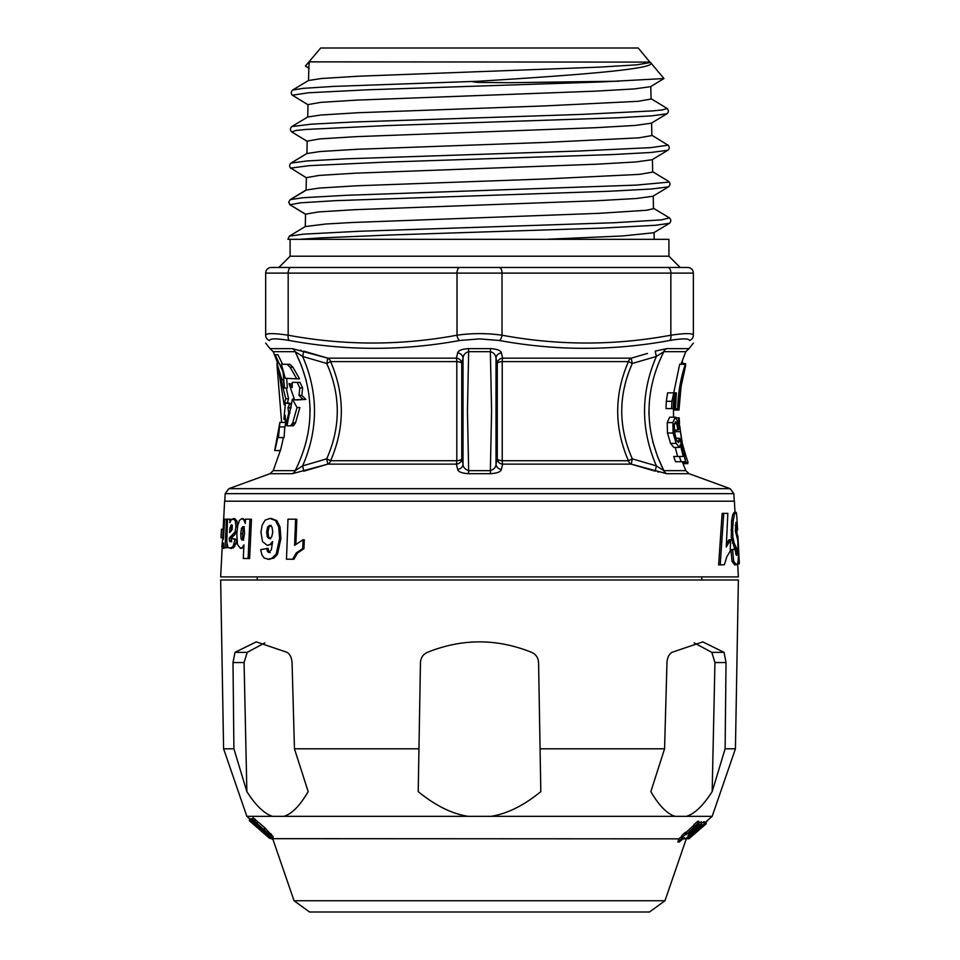 <?xml version="1.0" encoding="UTF-8"?>
<svg xmlns="http://www.w3.org/2000/svg" width="960" height="960" viewBox="0 0 960 960"><rect width="100%" height="100%" fill="white"/><g stroke="black" fill="none" stroke-linecap="round" stroke-linejoin="round"><path stroke-width="1.44" d="M309.084 68.412L305.412 66.036L320.748 48L638.232 48L650.256 62.532L637.2 64.812L600.132 67.092L358.512 76.224L321.492 78.504L308.808 80.46M650.172 62.112L309.276 61.86L305.412 66.036M308.544 80.448L308.82 68.088L305.412 66.024L308.82 68.088L309.276 61.86M650.784 86.508L651.072 99.048L637.956 101.328L545.004 105.9L357.936 112.74L320.736 115.032L307.992 116.976M308.268 104.94L292.392 95.196L308.496 92.772L367.944 89.784L602.04 81.924L663.972 78.552L650.52 86.676L634.32 88.92L595.332 91.164L356.508 100.128L320.616 102.372L308.004 104.604L307.728 116.964M651.6 123.036L651.876 135.576L638.7 137.856L545.328 142.416L357.36 149.268L319.992 151.548L307.176 153.504M307.452 141.456L291.732 131.964L295.836 130.488L305.664 129.456L386.748 125.592L618.216 117.768L652.248 115.8L666.96 113.76L651.336 123.192L635.1 125.436L595.992 127.68L355.968 136.656L319.884 138.888L307.188 141.132L306.912 153.492M652.416 159.552L652.692 172.092L639.456 174.372L545.64 178.944L356.784 185.784L319.236 188.064L306.36 190.02M306.636 177.972L290.844 168.072L309.36 165.648L383.064 162.228L612.588 154.56L650.928 152.484L667.776 150.276L652.152 159.72L635.856 161.952L596.544 164.208L355.416 173.172L319.116 175.416L306.372 177.648L306.096 190.008M653.232 196.068L653.472 208.728L646.56 210.252L599.448 213.312L352.14 222.504L325.572 224.028L305.544 226.548M288.696 202.164L289.956 204.756L300.384 202.824L335.616 200.652L609.324 191.244L651.744 189L668.592 186.804L652.968 196.236L636.6 198.48L597.156 200.724L354.984 209.688L318.468 211.92L305.556 214.164L289.956 204.756L305.82 214.488M272.952 836.532L264.456 827.46L253.08 817.728L253.08 819.984L271.392 836.292L272.952 838.776L270.192 837.144L272.22 839.184L270.3 837.696L254.064 823.068L252.504 820.776L255.192 822.228L253.08 819.984M273.12 836.376L272.952 838.776M724.368 564.78L718.632 564.864L722.148 513.42L727.836 513.336L726.264 546.996L730.596 539.712L730.2 551.124L726.84 556.716L724.368 564.78L720.216 564.78L723.744 513.336M718.632 564.864L720.216 564.78M663.972 78.552L650.292 62.256C661.128 68.88 574.92 75.228 478.56 81.24L472.824 81.792L477.648 82.392L508.992 82.704L618.684 81.192M307.56 239.328L668.928 239.328L668.928 256.212L290.1 256.212L290.1 239.328L307.56 239.328L299.784 239.328L320.328 237.912L389.736 235.008L601.668 228.108L655.32 225.3L669.396 223.32L653.772 232.752L622.392 235.98L547.92 239.22M686.316 338.976L684.096 338.88M676.728 339.42L674.316 339.744M265.668 335.208C265.668 345.636 265.668 345.636 265.668 335.208L265.668 273.096A5.628 5.628 0 0 1 271.296 267.468L687.732 267.468A5.628 5.628 0 0 1 693.36 273.096A5.628 5.628 0 0 0 687.732 267.468A5.628 5.628 0 0 1 693.36 273.096L693.36 335.208C693.36 345.636 693.36 345.636 693.36 335.208A5.628 5.556 180 0 1 689.472 340.5C689.712 350.928 689.712 350.928 689.472 340.5C688.932 338.352 682.308 338.352 669.612 340.5C612.984 350.928 556.236 350.928 499.38 340.5L479.508 338.88L459.648 340.5C402.792 350.928 346.044 350.928 289.416 340.5C276.72 338.352 270.108 338.352 269.556 340.5C269.316 350.928 269.316 350.928 269.556 340.5A5.628 5.556 180 0 1 265.668 335.208C266.232 333.096 273.744 333.096 288.18 335.208A5.628 2.784 100.1 0 0 289.416 340.5M501.396 352.956C500.892 350.532 497.268 349.08 490.536 348.612L490.368 351.66C493.788 352.596 495.66 354.792 496.008 358.248A5.628 5.28 166.3 0 1 501.396 352.956A14995.764 102.912 75.5 0 1 502.644 358.176L631.212 358.176L647.484 353.448M680.988 364.248L685.8 351.66L663.852 351.66A5.628 5.028 90 0 1 666.744 348.612L655.212 351.144L656.388 356.436L663.852 351.66C644.1 391.32 644.1 430.98 663.852 470.652L657.672 456.924L652.8 441.816M457.632 352.956A5.628 5.28 -166.3 0 1 463.02 358.248C463.368 354.792 465.24 352.596 468.66 351.66L468.492 348.612C461.748 349.08 458.124 350.532 457.632 352.956A14989.212 102.816 -75.5 0 0 456.384 358.176L327.816 358.176L326.712 363.468L302.64 356.436C318.432 392.88 318.432 429.36 302.64 465.876L295.176 470.652A5.628 5.028 -90 0 1 292.284 473.7L269.988 473.7L273.228 470.652L295.176 470.652C314.928 430.992 314.928 391.332 295.176 351.66L302.64 356.436L303.816 351.144L327.816 358.176L292.284 348.612A5.628 5.028 -90 0 1 295.176 351.66L301.356 365.388L306.228 380.496M300.468 350.196L301.164 350.388M277.98 339L274.956 338.88M271.548 339.144L270.888 339.3M608.94 347.712L609.612 347.676M242.94 526.608L241.512 528.216L240.756 533.64L241.02 538.572L242.16 540.144L243.696 538.5L244.512 533.532L244.188 528.252L242.904 526.608M681.888 836.196L678.936 838.848L677.856 842.052L682.656 837.756A242.652 59.94 -90 0 1 681.888 837.684L685.332 834.588A246.744 60.948 90 0 0 686.112 834.66L694.416 826.944A11.544 1.992 142 0 0 693.924 826.896L697.716 823.488A67.452 8.916 -28.9 0 1 698.808 823.476L688.668 833.94A250.392 36.144 90 0 0 689.328 834.252L688.332 835.188M687.924 835.656L690.528 833.7L690.828 831.564M678.936 838.848L272.544 838.668M694.416 824.688L686.112 832.404A246.732 60.948 -90 0 1 685.332 832.344L681.888 835.428L681.888 837.684M698.856 823.956L698.808 821.232A67.452 8.916 151.1 0 0 697.716 821.244L693.924 824.64L693.924 826.896M701.592 822.012L698.952 822.912M701.592 821.964L701.592 824.22L701.592 821.964M664.968 900.744L294.06 900.744L309.552 912L649.476 912L664.968 900.744L686.28 838.848L685.08 838.848M684.336 838.848L682.716 838.848M490.848 816.336L283.932 816.336C291.936 813.864 300.012 805.632 308.172 791.616L294.456 748.8L418.956 748.8L420.456 662.544C420.78 657.744 423.084 654.348 427.368 652.356C462.132 638.376 496.896 638.376 531.66 652.356C535.944 654.348 538.248 657.744 538.572 662.544L540.816 791.616C523.668 805.632 507.012 813.864 490.848 816.336L712.176 816.336L735.432 748.8L738.372 579.984L220.656 579.984L223.596 748.8L233.904 748.8L246.864 791.616C255.864 805.632 264.432 813.864 272.592 816.336L246.852 816.336L223.596 748.8M283.932 816.336L272.592 816.336M250.02 819L249.408 818.532L249.408 820.788L254.964 825.432A266.88 23.016 90 0 0 255.288 825.84L258.768 828.864A262.38 42.42 -90 0 0 259.284 829.2A20655.96 20215.884 90 0 0 269.58 838.224A241.716 3.876 90 0 1 269.46 838.236M252.336 819.792L251.184 818.76A264.468 22.728 90 0 1 250.02 818.76L250.02 821.016A264.468 22.728 -90 0 0 251.184 821.016L264.588 833.112A251.52 46.164 -90 0 0 265.296 833.376L269.628 837.36L270.6 838.584L268.608 837.144L254.22 824.184A260.4 22.38 90 0 1 253.548 824.1L250.02 821.016M252.504 818.532L252.336 820.908L253.08 818.688M704.232 823.908L704.028 821.652L701.592 823.212M689.496 838.272L688.92 838.752A241.056 12.612 -90 0 1 688.644 838.824L699.336 829.368L688.344 838.764A241.776 12.648 -90 0 1 688.08 838.596L704.7 824.532A259.824 13.596 90 0 0 705 824.58L705 822.324A259.824 13.596 -90 0 1 704.7 822.276L704.232 822.672M705 824.58A5607.216 5241.672 90 0 1 696.324 832.248L700.74 828.504C703.104 826.476 703.092 826.488 700.728 828.528L706.152 823.824L706.152 821.568L705 822.528M688.776 838.824L692.58 835.62M706.152 823.824L702.588 826.92M700.74 828.504C703.104 826.476 703.092 826.488 700.728 828.528L700.728 828.36M693.168 835.104L695.844 832.764M675.096 816.336C667.092 813.864 659.016 805.632 650.856 791.616L664.572 748.8L666.972 662.544C667.296 657.744 668.94 654.348 671.904 652.356L702.756 641.88L724.056 652.356L726.024 662.544L725.124 748.8L735.432 748.8M712.164 791.616L725.124 748.8L726.024 662.544L714.948 662.544L712.164 791.616C703.164 805.632 694.596 813.864 686.436 816.336M714.948 662.544L711.804 652.356L694.164 642.864M264.864 642.864L247.224 652.356L244.08 662.544L246.864 791.616M289.776 403.8A373.008 174.936 180 0 0 287.976 407.796A244.392 216.24 180 0 1 288.684 413.076L285.924 424.728L285.12 415.26A396.144 188.136 180 0 0 283.908 419.34L285.42 402.924A195.108 9 -0 0 0 289.776 403.8L291.684 403.8M291.708 403.656A195.108 9 180 0 1 288.228 402.924L285.42 402.924M310.044 407.256L310.116 411.156M292.236 384.18L288.972 383.604L292.2 387.612L292.224 382.356L297.168 382.368L299.784 387.924L299.04 395.412L303.06 399.408L305.88 399.408L301.848 395.412L302.604 387.924L299.976 382.368L292.224 382.356M303.06 399.408A194.448 5.172 180 0 0 294.624 399.924L297.432 399.924A194.448 5.172 0 0 1 305.88 399.408M296.76 378.852L299.58 378.852L292.956 367.284L289.836 364.296L281.376 364.26L287.028 364.296L290.148 367.284L296.76 378.852L285.24 378.288L281.376 364.26M284.544 388.104A146.856 146.856 179 0 0 282.924 379.584A197.316 0.78 180 0 1 281.868 379.56L276.972 363.324L278.388 363.336A148.224 148.224 -0.2 0 0 275.112 354.744L283.032 371.664L284.544 388.104L287.352 388.104L286.644 378.288M282.588 364.26L277.92 354.744L275.112 354.744M287.388 402.924A332.016 142.116 0 0 1 288.576 398.748L286.284 388.104M290.892 408.432A244.392 216.24 -0 0 0 290.796 407.796A373.008 174.936 0 0 1 291.144 406.98M286.908 425.796L293.448 425.796L295.536 422.832L299.856 407.52L297.036 407.52L292.728 422.832L290.64 425.796L286.908 425.796L292.392 399.132L297.036 407.52M283.308 437.592A149.472 149.304 180 0 1 280.38 450.552L274.692 450.552L279.888 422.412A148.884 148.884 -84.8 0 1 279.48 426.912L278.46 437.592L277.68 437.592A149.472 149.304 180 0 1 274.764 450.552M284.784 426.912L284.088 437.592L278.46 437.592M285.42 423.588A148.884 148.884 96.6 0 1 285.108 426.912L279.48 426.912M294.624 399.924L288.972 383.604M676.236 417.864L678.312 417.864L682.392 443.796L686.52 457.956L683.484 448.908M679.524 423.12L679.188 417.864L678.312 417.864M223.608 519.192L223.512 522.228M242.304 547.428L243.816 547.524L240.456 548.292L237.468 544.56L236.796 533.844L237.72 525.648L239.484 520.356L241.848 518.604L243.852 519.84L245.292 523.44L245.484 519.192L249.96 519.192L248.1 558.468L243.288 558.468L243.936 544.86L242.304 547.428L240.348 548.28L241.752 548.364M678.756 398.94L685.308 364.248C680.472 378.984 677.94 393.816 677.7 408.768L679.548 397.632A149.208 149.208 0 0 1 680.124 392.376L678.756 398.94M735.408 531.084L737.736 540.192L738.384 557.34L737.916 562.8L736.308 564.78L733.668 561.192L732.612 549.744L735.384 548.88L735.768 553.872L736.524 555.432L737.04 554.268L737.004 549.252L734.064 542.904L732.912 537.276L732.636 529.776L733.236 520.776L734.4 514.536L735.732 512.4C736.212 511.728 736.584 513.384 736.872 517.368L737.568 529.992L736.896 530.928L735.912 522.312L735.408 531.084M734.808 564.864L736.392 564.78L734.652 564.864L732.012 561.276L730.968 549.84L735.384 548.88M737.16 551.436L735.492 551.532L731.256 537.36L731.568 520.86L732.744 514.62L734.064 512.496L735.66 512.412M230.664 525.576L232.308 525.66L231.612 527.76L229.98 527.664L229.56 532.572L232.14 529.5L232.344 525.516L231.636 524.712L229.98 527.664M231.612 527.76L231.288 530.976M737.676 563.604L738.372 576.888L220.656 576.888L222.156 548.112M222.636 539.04L222.828 537.756L221.016 537.672L222.708 537.756M223.14 529.308L224.616 501.192L734.412 501.192L735 512.436M221.136 537.672L221.58 529.224L223.272 529.32L222.828 537.756M726.444 543.516L729 539.808L730.596 539.712M303.06 539.7L304.284 539.796L303.948 548.664L297.528 553.02L293.892 559.284L286.476 559.2L288 519.192L295.596 519.192L294.6 545.364L303.06 539.7L302.724 548.58L296.292 552.924L292.656 559.2L286.476 559.2M295.596 519.192L296.82 519.276L295.872 544.116M266.784 548.292L267.456 551.556L268.836 552.504L271.344 549.816L272.616 541.524L270.108 544.44L267.3 545.376L262.5 541.62L260.94 532.092L262.224 524.988L265.2 520.116L269.904 518.46L275.46 520.476L278.724 526.908L279.588 538.62L276.132 554.244L271.32 558.684L268.476 559.2L264.288 558.108L261.936 554.916L260.676 549.648L268.116 548.376L268.788 551.64L270.168 552.6M272.412 543.648L267.996 545.424M271.236 518.544L276.792 520.56L280.056 527.004L280.908 538.704L277.464 554.328L273.852 558.168L267.624 559.176L269.796 559.284M249.96 519.192L251.484 519.276L249.624 558.564L243.288 558.468M245.448 520.032L241.848 518.604M233.1 518.604L235.356 520.944L235.92 526.716L235.032 532.008L229.284 538.104L229.356 540.936L230.076 541.74L231.216 540.888L231.816 538.392L236.628 539.496L235.848 543.864L233.4 547.92L228.132 547.74L226.788 542.028L227.496 519.192L229.8 519.192L229.908 522.744L231.168 519.792L234.828 518.7L236.988 521.04L237.552 526.812M236.976 531.072L234.324 535.188L230.916 538.188L231.708 541.824M226.884 543.9L226.692 547.8L223.32 547.704L223.56 543.024L222.912 547.164L222.36 548.292L221.844 546.84L222.612 539.04L222.936 539.844L223.476 538.08L224.688 519.192L226.5 519.192L225.024 547.704L223.32 547.704M224.58 547.248L224.028 548.376L222.36 548.292M687.456 462.384L687.804 463.644L682.956 463.644M675.672 417.204L676.656 417.864M270.636 837.96L270.6 838.584M267.444 835.824L266.892 835.188M648.984 415.08L648.912 411.156M685.308 364.248L679.68 364.248L671.964 401.316A143.472 143.472 91.5 0 0 671.652 408.6L673.272 408.6L674.052 392.832L667.572 392.832L666.336 401.316A143.472 143.472 91.5 0 0 666.024 408.6L671.652 408.6M672.084 408.6L677.7 408.768M675.276 417.204L669.648 417.204L667.224 422.604L667.476 433.032L670.548 443.4L673.812 447.432L679.44 447.432L680.316 444.672L683.22 456.468L679.332 456.468L681.18 461.724L685.692 461.724L679.992 438.888L679.14 438.24L678.6 442.668L676.512 439.956L674.58 432.552L674.28 424.632L675.516 421.644L676.74 423.744L677.892 430.02A198.36 16.944 -0 0 0 678.648 429.528L677.196 420.576L675.276 417.204L672.852 422.604L673.104 433.032L676.176 443.4L679.44 447.432M675.264 447.432L677.592 456.468M679.332 456.468L673.704 456.468A146.472 146.472 70.6 0 0 675.552 461.724L681.18 461.724M674.58 430.02L675.216 435.876M682.02 461.724L682.44 462.384L688.068 462.384L682.14 444.876L679.788 426.072L678.156 426.072M305.472 226.428L289.38 236.136L303.648 234.144L358.8 231.288L614.04 222.732L661.512 219.876L669.396 217.86C671.22 219.684 671.22 221.508 669.396 223.32L669.396 223.32M289.38 236.136L287.904 239.328L299.772 239.328M276.972 363.324L278.376 363.324L276.972 363.324M687.936 461.892L686.52 457.956M283.908 419.34L285.3 419.34M272.784 532.14L272.028 527.112L269.796 525.3L267.66 526.944L266.64 531.84L267.276 536.94L269.352 538.68L271.668 536.988L272.784 532.14M269.904 518.46L271.992 518.58M251.184 821.016L251.184 818.76M303.948 548.664L302.724 548.58M738.288 559.86L739.104 559.812L737.916 536.352L736.212 530.952M737.7 563.928L739.344 563.76L738.072 539.136M739.308 563.844L739.104 559.812M681.204 363.588L685.38 363.588L685.488 366.288L681.096 386.328L678.972 410.028L673.416 410.028M685.38 363.588L685.728 364.248M681.66 362.268L682.668 362.268L682.464 363.588M271.128 525.384L268.992 527.028L267.972 531.936L268.608 537.024L270.684 538.776M268.608 537.024L267.276 536.94M268.788 551.64L267.456 551.556M735.204 525.468L736.596 525.396M735.396 531L736.896 530.928M732.012 561.276L733.668 561.192M230.556 520.932L229.908 520.896M276.96 364.32L281.604 422.412M291.648 425.796L293.508 422.832M704.232 823.992L692.376 834.912L687.108 838.524L697.668 828.564L704.232 823.992L704.232 821.724M687.516 838.68L687.108 837.576M699.792 827.592L696.768 830.676A19.956 1.536 -40.8 0 1 694.956 832.26L699.996 827.472M244.392 526.692L243.036 528.312L242.532 538.656L241.02 538.572M255.732 823.608L265.44 832.836L255.648 823.68M231.816 538.392L234.984 539.412L233.064 546.528L230.136 548.292L231.768 548.376M230.988 541.02L229.356 540.936L230.076 541.74M232.344 525.516L231.636 524.712M230.916 538.188L229.284 538.104M706.152 822.096L708.672 819.384M687.216 838.8L688.08 838.308M686.424 838.716L686.424 838.812A240.936 35.616 -90 0 0 687.06 838.788M233.904 748.8L233.004 662.544L233.904 748.8M244.08 662.544L233.004 662.544L234.972 652.356L247.224 652.356M294.456 748.8L292.056 662.544C291.732 657.744 290.088 654.348 287.124 652.356L256.272 641.88L234.972 652.356M538.572 662.544L540.072 748.8L664.572 748.8M306.288 189.9L290.196 199.608L303.084 197.724L346.296 195.3L636.204 185.112L667.992 182.196L668.616 181.356L652.5 171.636M291.012 168.54C289.188 166.716 289.188 164.892 291.012 163.092L306.864 160.968L345.624 158.832L578.568 151.032L650.88 147.624L668.016 145.188L651.684 135.12M291.816 132.024C290.004 130.2 290.004 128.388 291.816 126.564L311.544 124.164L352.884 122.028L582.156 114.372L652.668 110.904L662.1 109.956L667.176 108.492L650.868 98.592M292.632 95.508C290.808 93.684 290.808 91.86 292.632 90.048L303.072 88.368L333.732 86.4L478.56 81.24M236.628 539.496L234.984 539.412M236.664 532.104L235.032 532.008M265.872 835.104A245.832 3.948 -90 0 0 265.908 835.152A245.832 3.948 -90 0 0 265.992 835.176L249.408 820.788L249.408 818.532M288.684 413.076L289.992 413.076M287.976 407.796L290.796 407.796M292.392 399.132L294.372 399.132M262.284 831.456L262.284 830.604M285.768 398.748A332.016 142.116 180 0 0 284.148 404.76L278.544 369.744L285.768 398.748L288.576 398.748M420.456 662.544L418.212 791.616C435.36 805.632 452.016 813.864 468.18 816.336M540.072 748.8L540.816 791.616M227.496 519.24L226.5 519.192M235.848 543.864L234.216 543.768M674.568 401.316L674.256 408.6L675.528 408.6L676.368 392.832L675.684 392.832L674.568 401.316L673.584 401.316M673.272 408.6L674.256 408.6M730.968 549.84L732.612 549.744M735.864 554.328L737.04 554.268M678.192 407.484L679.068 407.484M255.288 825.84L255.288 825.192M735.396 549.348L737.004 549.252M271.44 544.524L270.108 544.44M293.892 559.284L292.656 559.2M701.796 579.984L701.796 576.888M269.52 835.464L259.896 826.524L269.604 835.68M257.292 823.764L257.292 821.508M677.856 842.052L679.14 842.052L684.408 837.732M690.828 832.668L698.952 825.168L701.592 824.184L696.72 829.368A254.064 36.672 -90 0 1 696.024 829.236L697.776 827.544L695.736 828.612L693.204 832.272L687.432 837.348L685.416 838.692L684.408 838.344L685.416 838.692M696.024 829.236L696.024 828.36M701.1 824.016L701.1 821.772M698.952 825.168L698.952 823.704M691.452 831.744L691.452 831M690.528 833.7L690.528 831.828M689.784 834.6L689.784 832.5M688.776 835.476L688.776 834.756M689.328 834.252L689.328 832.908M697.716 823.488L697.716 821.244M693.672 825.624L693.672 827.868L694.416 826.944M696.768 830.676L696.768 830.016M706.008 823.944L706.008 821.688M418.956 748.8L418.212 791.616M668.928 256.212L680.184 267.468L278.844 267.468L290.1 256.212M459.648 340.5A5.628 2.784 -100.1 0 1 457.008 335.208C472.008 333.096 487.008 333.096 502.02 335.208A5.628 2.784 100.1 0 1 499.38 340.5M669.612 340.5A5.628 2.784 -100.1 0 0 670.848 335.208C685.284 333.096 692.784 333.096 693.36 335.208M299.04 395.412L301.848 395.412M284.148 404.76L285.312 404.76M272.22 839.184L272.22 838.512M685.332 834.588L685.332 832.344M686.112 834.66L686.112 832.404M704.7 824.532L704.7 822.276M255.024 821.328L255.024 819.084M267.804 834.732L267.804 833.544M242.532 538.656L243.684 540.228M658.56 472.116L657.864 471.936M731.256 537.36L732.912 537.276M737.052 532.044L736.308 532.044M631.212 464.136A5.628 4.656 90 0 1 628.416 460.716C614.136 427.68 614.136 394.632 628.416 361.596L632.316 363.468C618.228 395.196 618.228 426.984 632.316 458.844L631.212 464.136L502.644 464.136A5.628 5.28 13.8 0 1 497.28 458.844L497.28 363.468A5.628 1.896 178.2 0 1 502.224 361.596L502.224 460.716L628.416 460.716L632.316 458.844L656.388 465.876L655.212 471.168L631.212 464.136L666.744 473.7A5.628 5.028 90 0 1 663.852 470.652L685.8 470.652L682.308 461.892M502.644 464.136A14989.212 102.816 104.5 0 1 501.396 469.356A5.628 5.28 13.7 0 1 496.008 464.064A15114.288 1317.3 -90 0 1 497.28 458.844A5.628 1.896 -178.2 0 0 502.224 460.716A5.628 0.708 90 0 0 502.644 464.136M292.284 473.7L327.816 464.136L303.816 471.168L302.64 465.876L326.712 458.844C340.8 426.984 340.8 395.196 326.712 363.468L330.612 361.596C344.892 394.632 344.892 427.68 330.612 460.716L456.804 460.716A5.628 1.896 178.2 0 0 461.748 458.844A15114.288 1317.3 90 0 1 463.02 464.064A5.628 5.28 -13.7 0 1 457.632 469.356C458.136 471.78 461.76 473.232 468.492 473.7L468.66 470.652L490.368 470.652L490.536 473.7C497.28 473.232 500.904 471.78 501.396 469.356M457.632 469.356A14995.764 102.9 -104.5 0 1 456.384 464.136L327.816 464.136L326.712 458.844L330.612 460.716A5.628 4.656 -90 0 1 327.816 464.136M285.384 422.412L279.888 422.412M675.876 438.24L679.14 438.24M677.7 423.12L678.636 423.12M456.804 460.716L456.804 361.596A5.628 1.896 -178.2 0 1 461.748 363.468L461.748 458.844A5.628 5.28 -13.8 0 1 456.384 464.136A5.628 0.708 -90 0 0 456.804 460.716M663.852 470.652L656.388 465.876C640.596 429.36 640.596 392.88 656.388 356.436L632.316 363.468L631.212 358.176A5.628 4.656 90 0 0 628.416 361.596L502.224 361.596A5.628 0.708 90 0 1 502.644 358.176A5.628 5.28 166.2 0 0 497.28 363.468A15114.288 1317.3 -90 0 1 496.008 358.248L496.008 464.064C496.056 467.088 494.172 469.284 490.368 470.652L491.58 411.156L490.368 351.66L468.66 351.66L467.448 411.156L468.66 470.652C464.868 469.236 462.984 467.04 463.02 464.064L463.02 358.248A15114.288 1317.3 90 0 1 461.748 363.468A5.628 5.28 -166.2 0 0 456.384 358.176A5.628 0.708 -90 0 1 456.804 361.596L330.612 361.596A5.628 4.656 -90 0 0 327.816 358.176M666.336 401.316L671.964 401.316M674.052 392.832L675.684 392.832M674.28 430.02L677.892 430.02M679.452 392.376L680.124 392.376M271.296 267.468A5.628 5.628 0 0 0 265.668 273.096A5.628 5.628 0 0 1 271.296 267.468A5.628 5.628 0 0 0 265.668 273.096L288.18 273.096L288.18 335.208C344.46 345.636 400.728 345.636 457.008 335.208L457.008 273.096L502.02 273.096L502.02 335.208C558.3 345.636 614.568 345.636 670.848 335.208L670.848 273.096L502.02 273.096A5.628 2.808 90 0 0 499.212 267.468M231.12 530.964L229.656 530.88M237.504 526.8L235.92 526.716M236.988 521.04L235.356 520.944M268.992 527.028L267.66 526.944M245.376 519.924L243.852 519.84M231.432 519.276L229.8 519.192M243.036 528.312L241.512 528.216M249.624 558.564L248.1 558.468M226.692 547.8L225.024 547.704M234.708 546.612L233.064 546.528M223.296 539.076L222.612 539.04M271.392 836.292L271.392 834.048M468.492 348.612L490.536 348.612M666.744 348.612L689.04 348.612L693.36 343.104M265.668 343.104L269.988 348.612L292.284 348.612M295.176 351.66L273.228 351.66L277.74 363.324M732.408 542.988L734.064 542.904M734.676 547.476L736.344 547.38M259.296 828.612L259.296 827.964M264.564 833.484L264.564 832.56M290.196 199.608L288.696 202.224L290.196 205.056M290.148 367.284L292.956 367.284M287.028 364.296L289.836 364.296M682.308 450.096L683.352 450.096M681.12 444.876L682.14 444.876M680.088 439.464L681.276 439.464M297.528 553.02L296.292 552.924M680.34 386.328L681.096 386.328M682.908 374.28L683.58 374.28M277.464 554.328L276.132 554.244M280.908 538.704L279.588 538.62M242.28 533.724L240.756 533.64M667.476 433.032L673.104 433.032M670.548 443.4L676.176 443.4M256.824 825.108L256.824 824.172M231.984 536.904L230.352 536.808M233.4 547.92L231.756 547.824M711.804 652.356L724.056 652.356M290.928 199.32L306.024 190.224M674.76 431.664L680.388 431.664M732.744 514.62L734.4 514.536M731.568 520.86L733.236 520.776M234.324 535.188L232.692 535.104M286.632 423.096L287.748 423.096M737.172 536.4L737.916 536.352M667.224 422.604L672.852 422.604M256.392 826.884L256.392 826.248M267.972 531.936L266.64 531.84M734.244 501.192L733.848 493.656L225.18 493.656L224.784 501.192M264.456 829.716L264.456 827.46M694.956 832.26L694.956 831.576M704.028 823.896L704.028 821.652M290.64 425.796L293.448 425.796M292.728 422.832L295.536 422.832M291 267.468A5.628 2.808 90 0 0 288.18 273.096L457.008 273.096A5.628 2.808 -90 0 1 459.816 267.468M693.36 273.096L670.848 273.096A5.628 2.808 -90 0 0 668.028 267.468M299.784 387.924L302.604 387.924M297.168 382.368L299.976 382.368M730.98 529.86L732.636 529.776M726.816 542.88L728.4 542.796M269.988 473.7L228.864 488.664L730.152 488.664L689.04 473.7L666.744 473.7M490.536 473.7L468.492 473.7M684.768 458.856L686.34 458.856M677.256 441.432L679.236 441.432M674.412 423.744L676.74 423.744M276.792 520.56L275.46 520.476M280.056 527.004L278.724 526.908M234.744 518.7L233.292 518.616M243.372 518.7L242.064 518.616M305.556 214.164L305.28 226.536M686.28 838.848L687.048 838.188M706.152 821.568L712.176 816.336M249.408 818.556L246.852 816.336M695.868 832.764L698.916 830.112M285.336 420.324L285.192 422.412M273.228 470.652L280.32 450.552M735.972 530.976L736.092 533.4M673.428 408.768L673.536 417.204M654.048 232.584L654.192 239.328M291.012 163.092L307.092 153.384M291.816 126.564L307.908 116.856M292.632 90.048L308.724 80.34M666.96 113.76C668.808 111.96 668.808 110.136 666.96 108.312M667.776 150.276C669.744 148.908 669.744 147.096 667.776 144.828L667.776 144.828M668.592 186.804C670.416 184.98 670.416 183.168 668.592 181.356M735.72 512.4L734.04 512.496M269.412 838.2L265.884 835.128M285.84 424.764L287.316 424.764M257.232 576.888L257.232 579.984M294.06 900.744L272.748 838.848M684.312 838.716L684.312 837.732M698.964 823.74L698.964 821.496M687.048 838.74L687.048 837.636M685.8 470.652L689.04 473.7M269.988 348.612L273.228 351.66M685.8 351.66L689.04 348.612M225.18 493.656L228.864 488.664M733.848 493.656L730.152 488.664M221.46 529.224L221.016 537.672M653.292 208.152L669.396 217.86"/></g></svg>
